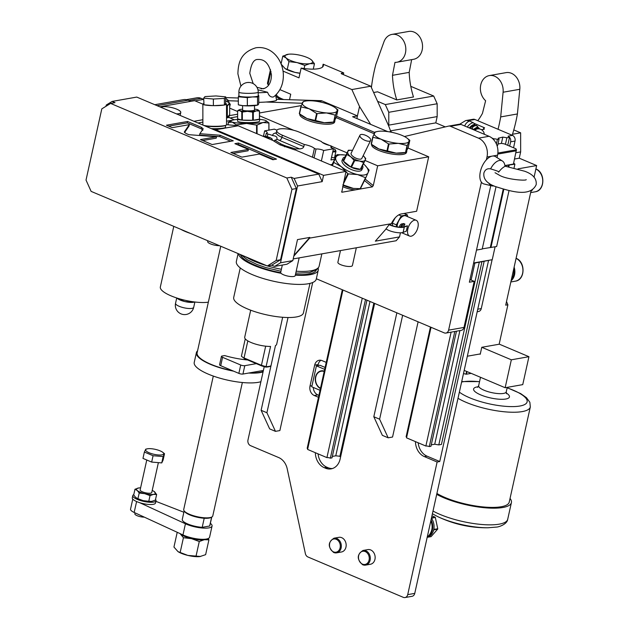 <?xml version="1.0" encoding="UTF-8"?>
<svg xmlns="http://www.w3.org/2000/svg" width="629" height="629" viewBox="0 0 629 629"><rect width="100%" height="100%" fill="white"/><g stroke="black" fill="none" stroke-linecap="round" stroke-linejoin="round"><path stroke-width="0.94" d="M427.233 537.095A13.39 13.39 0 0 0 431.832 529.579A11.133 8.9 -100 0 0 432.092 527.762A11.133 8.9 -100 0 0 430.81 520.946M427.437 536.922A11.904 9.521 -100 0 0 432.422 529.885A11.904 9.521 -100 0 0 431.03 519.979M427.185 537.3A11.904 9.521 -100 0 0 433.735 529.649A11.904 9.521 -100 0 0 431.415 518.241M427.185 537.308L430.747 536.702A11.904 9.521 80 0 0 431.085 536.623L437.65 529.154L434.128 529.775L433.53 530.459M427.626 537.166L427.563 537.245A11.904 9.521 80 0 1 427.225 537.323M427.563 537.245L431.085 536.623M433.979 528.218L434.222 529.366A11.904 9.521 80 0 1 434.128 529.775M434.222 529.366L437.745 528.745A11.904 9.521 80 0 1 437.65 529.154M432.044 519.2L431.809 518.099L435.331 517.478L437.745 528.745M431.557 517.777L435.079 517.156A11.904 9.521 80 0 1 435.331 517.478M435.079 517.156L431.95 515.827M414.755 593.383A4.466 3.57 80 0 1 412.05 596.308L405.013 597.55A4.466 3.57 -100 0 0 407.718 594.625L414.755 593.383L488.513 260.673M469.1 121.248L467.85 120.721A4.466 3.57 -100 0 0 466.144 120.509L473.181 119.266A4.466 3.57 80 0 1 474.887 119.479L512.486 135.384A4.466 3.57 80 0 1 515.033 141.045L513.547 147.776M405.013 597.55A4.466 3.57 -100 0 1 403.307 597.346L307.935 556.98A4.466 3.57 -100 0 1 305.38 553.614L287.209 468.809A14.876 11.896 80 0 0 278.718 457.574L250.523 445.646A4.466 3.57 -100 0 1 247.975 439.986L264.235 366.652M531.12 190.493L505.7 305.167L507.894 304.774L506.502 301.55M513.783 129.92L520.639 132.821L520.655 151.911L519.255 158.194L536.647 165.553L534.052 177.284M410.784 86.338L433.688 96.025L437.171 103.754L437.179 116.593L435.787 122.875L445.277 126.893M467.339 356.211L480.312 353.915M511.338 359.804L528.934 356.698L522.746 384.626L505.15 387.731L511.338 359.804L481.775 347.294L480.226 354.276L479.652 354.033M505.15 387.731L464.186 370.395M517.966 168.855L536.647 165.553M507.894 304.774L499.151 344.228M477.191 311.748L478.575 311.504A4.466 3.57 -100 0 0 481.271 308.58L477.757 309.201M492.067 259.919L481.271 308.58M437.179 116.593L388.793 125.132L388.636 125.831L370.788 86.212L341.806 73.947A1.486 0.409 12.5 0 1 341.233 73.467A1.486 0.409 12.5 0 1 341.523 73.302L341.429 73.75M396.773 99.925A74.395 59.496 80 0 1 392.48 75.323L409.196 72.374A74.395 59.496 80 0 0 413.489 96.976L396.773 99.925L377.597 91.81L373.626 92.51M377.589 101.308L385.294 104.571L433.688 96.025M392.48 75.323L394.981 62.373A14.137 11.306 -100 0 0 396.891 62.24A14.137 11.306 -100 0 0 405.563 46.357A14.137 11.306 -100 0 0 391.969 34.398A14.137 11.306 -100 0 0 383.949 41.821L375.93 64.119A148.79 118.983 -100 0 0 371.401 87.573M409.196 72.374L411.657 59.637M396.891 62.24L413.607 59.291A14.137 11.306 -100 0 0 422.279 43.401A14.137 11.306 -100 0 0 408.685 31.45L391.969 34.398M388.793 125.132L388.777 112.3L437.171 103.754M388.777 112.3L385.294 104.571M390.876 130.801L435.787 122.875M391.034 132.169L388.636 125.831M343.348 74.599L343.725 72.917L323.141 64.205L322.504 67.099M343.725 72.917L341.523 73.302M323.141 64.205A26.041 7.194 -167.5 0 1 323.369 65.77A26.041 7.194 -167.5 0 1 301.149 68.089L298.979 77.862L283.026 71.108M357.445 115.885L359.521 106.537L351.87 89.554L370.788 86.212M351.87 89.554L301.149 68.089M289.497 99.767L290.732 94.224L279.897 89.633M270.957 71.289L268.009 84.608L268.811 84.946M312.692 282.507L279.866 430.574L275.463 431.352L266.908 412.742L288.019 317.519M326.223 362.383L322.009 360.598A7.438 5.952 -100 0 0 319.162 360.252A7.438 5.952 -100 0 0 314.665 365.127L310.018 386.072A7.438 5.952 -100 0 0 314.272 395.507L318.486 397.292M315.357 452.715A14.876 11.896 -100 0 0 324.265 467.685L325.421 468.18A14.876 11.896 -100 0 0 331.106 468.872A14.876 11.896 -100 0 0 340.108 459.123L340.729 456.332L335.768 455.813L332.332 456.426M374.625 303.422L340.729 456.332M459.807 124.172L465.114 120.91A4.466 3.57 -100 0 1 466.144 120.509M474.022 123.331L484.582 127.797L483.701 127.954L483.379 129.401M415.462 441.629A14.876 11.896 -100 0 0 424.371 456.599L437.124 462.001L407.718 594.625M418.104 321.82L392.559 437.037L388.164 437.808L379.609 419.197L402.646 315.278M370.701 549.95A7.438 5.952 80 0 1 375.151 557.656A7.438 5.952 80 0 1 370.45 564.252L365.606 565.109A7.438 5.952 -100 0 0 370.316 558.513A7.438 5.952 -100 0 0 365.866 550.8A7.438 5.952 -100 0 0 363.019 550.454L367.863 549.604A7.438 5.952 80 0 1 370.701 549.95M341.72 537.685A7.438 5.952 80 0 1 346.17 545.39A7.438 5.952 80 0 1 341.461 551.987L336.625 552.844A7.438 5.952 -100 0 0 341.327 546.247A7.438 5.952 -100 0 0 336.877 538.534A7.438 5.952 -100 0 0 334.038 538.188L338.874 537.339A7.438 5.952 80 0 1 341.72 537.685M275.463 431.352L269.668 428.899L261.114 410.289L270.973 365.811L270.006 366.353A15.623 4.317 -167.5 0 1 265.776 367.1L261.617 365.881L261.436 365.307L265.674 346.186M261.114 410.289L266.908 412.742M389.217 131.838L391.183 131.492M359.521 106.537L370.638 124.369M318.077 453.871A14.876 11.896 -100 0 0 326.899 467.221L328.063 467.709A14.876 11.896 -100 0 0 332.411 468.542M307.754 448.689A2.681 0.739 12.5 0 0 307.164 448.351L342.325 289.757M366.966 300.182L332.01 457.873L330.351 458.164A2.681 0.739 12.5 0 0 326.923 457.613L307.597 449.428L342.939 290.016M320.562 388.077L319.878 390.239L311.756 386.804L316.403 365.866L324.674 369.365M316.403 365.866L319.917 365.245L325.107 367.438M320.271 388.47A9.301 7.438 80 0 1 315.554 376.85A9.301 7.438 80 0 1 324.289 371.126M320.987 360.283A7.438 5.952 -100 0 0 318.18 364.506L317.944 365.591M313.336 387.472A7.438 5.952 -100 0 0 317.787 394.886L318.911 395.358M321.309 371.212A8.924 7.139 80 0 1 321.443 371.189A8.924 7.139 80 0 1 324.234 371.369M324.202 371.495A8.924 7.139 -100 0 0 321.175 371.228A8.924 7.139 -100 0 0 315.538 378.902A8.924 7.139 -100 0 0 320.499 388.227M373.854 303.099L339.849 456.489M369.994 301.464L335.768 455.813M362.265 298.193L326.923 457.613M365.512 299.569L330.351 458.164M387.771 131.618L352.61 116.742L357.453 115.893L356.863 118.543M490.793 185.602L469.368 282.209L474.211 281.352L463.998 327.426A4.466 3.57 80 0 1 461.293 330.351L445.898 333.071A4.466 3.57 -100 0 1 444.192 332.859L316.34 278.757M225.693 97.581L238.336 98.014M276.39 99.319L320.947 100.664A4.466 3.57 80 0 1 322.056 100.907L357.453 115.893M493.891 185.877A13.539 7.218 -67.1 0 1 491.909 185.87L484.031 183.982A14.876 7.933 -67.1 0 1 481.405 182.158L448.603 330.146A4.466 3.57 -100 0 1 445.898 333.071M228.594 100.742L238.336 101.08M275.636 95.183L276.54 100.145A14.876 1.494 177.7 0 1 273.662 101.175A14.876 1.494 177.7 0 1 265.988 102.024L302.148 103.266M336.539 116.279L374.672 132.412M404.431 136.524L448.563 126.115A4.466 3.57 -100 0 1 448.721 126.083A4.466 3.57 -100 0 1 450.427 126.295L478.48 138.16A14.876 11.896 -100 0 1 486.98 157.03L486.359 159.821A14.876 7.933 112.9 0 0 480.367 171.615A14.876 7.933 -67.1 0 0 481.405 182.158M386.12 228.909L375.332 241.166L399.525 236.897L396.136 240.75L293.2 258.928M399.525 236.897L400.437 232.793M408.024 148.051L428.695 156.802L416.626 211.25L401.231 213.962A14.876 7.933 112.9 0 0 391.348 223.688L390.066 224.828M336.145 117.631L374.035 133.67M491.909 185.87A13.539 7.218 -67.1 0 1 488.851 183.023M490.62 168.887C496.619 170.679 499.269 171.701 498.585 171.953C498.207 173.258 500.582 168.619 505.008 166.347A13.539 7.218 112.9 0 0 502.422 161.024A13.539 7.218 112.9 0 0 490.62 168.887C487.31 168.242 485.085 169.586 483.929 172.912M486.359 159.821A14.876 7.933 -67.1 0 1 492.255 156.094A14.876 7.933 -67.1 0 1 495.589 156.684L502.422 161.024M497.004 157.58L497.539 155.166A14.876 11.896 -100 0 0 489.04 136.296L478.48 138.16M459.123 124.251A4.466 3.57 -100 0 1 459.28 124.22A4.466 3.57 -100 0 1 460.986 124.424L489.04 136.296M474.211 281.352L469.957 279.559M257.937 89.79L267.584 92.259C268.756 95.608 270.572 97.204 273.033 97.047L273.898 96.677C280.408 91.244 283.561 83.846 283.341 74.474C282.806 59.826 271.657 45.532 255.956 47.765C240.349 52.474 238.257 63.112 237.888 73.797L240.931 86.157M267.584 92.259A13.539 1.36 177.7 0 1 258.22 92.754M265.988 102.024A14.876 1.494 177.7 0 1 258.778 102.346M512.486 135.384L508.083 136.163L509.529 137.303L506.888 137.767L502.807 137.098L501.415 143.381L504.269 143.852L515.977 148.806L516.401 149.773L513.445 164.059L504.914 165.561M513.657 163.092L514.899 164.145L504.93 165.702M496.014 186.805L482.215 249.06L476.499 250.075M509.026 190.642L496.643 246.513L482.262 248.848M508.57 165.057L508.224 166.622M503.208 189.243L490.313 247.425M509.183 165.16L508.837 166.724M503.805 189.408L490.927 247.527M514.899 164.145L514.09 167.809M506.888 137.767L505.433 144.34M479.274 262.301L438.798 444.907L434.718 444.239L431.274 444.845M474.879 263.079L471.113 280.047M459.909 330.595L434.718 444.239M502.807 137.098L498.946 138.026A2.681 0.739 12.5 0 0 498.168 138.356A2.681 0.739 12.5 0 0 499.049 139.151L497.649 145.433L496.989 145.551M501.415 143.381L497.971 143.986M516.401 149.773L497.869 153.044M499.049 139.151L497.39 139.441A2.681 0.739 12.5 0 0 493.962 138.891L491.909 138.026M493.962 138.891L493.757 139.803M481.539 129.723L484.259 129.244L483.701 127.954M516.385 150.795L497.736 154.089M495.102 246.788L492.24 259.691L473.637 262.977M492.24 259.691L473.558 263.307M451.119 332.151L425.872 446.032L406.538 437.855L431.046 327.3M454.814 331.499L429.3 446.582A2.681 0.739 12.5 0 0 425.872 446.032M456.465 331.2L430.951 446.291L429.3 446.582M406.704 437.116A2.681 0.739 12.5 0 0 406.114 436.77L430.44 327.041M481.916 261.837L441.432 444.444L438.798 444.907M509.474 137.185A4.466 3.57 80 0 1 510.638 141.824L509.679 146.14M484.118 261.444L439.757 461.529L427.005 456.135L424.371 456.599M418.183 442.785A14.876 11.896 -100 0 0 427.005 456.135M437.124 462.001L439.757 461.529M509.529 137.303L507.745 145.323M498.946 138.026L498.734 138.993M497.39 139.441L496.383 143.978M471.341 128.811L472.143 128.363C472.835 126.594 474.345 125.666 476.68 125.58L479.377 128.906A5.126 2.005 135.6 0 0 474.329 130.077M477.301 128.921A3.829 1.494 135.6 0 0 477.277 128.929A3.829 1.494 135.6 0 0 474.848 130.297M477.788 126.704L473.252 129.495L472.143 128.363M467.3 127.097A4.914 1.918 -44.4 0 1 467.363 127.003A4.914 1.918 135.6 0 1 473.551 122.899A4.914 1.918 135.6 0 1 473.771 123.056A4.914 4.914 0 0 1 474.981 125.14L474.981 125.14A4.411 1.722 135.6 0 0 472.733 124.99A4.411 1.722 135.6 0 0 469.328 127.962M473.551 122.899L470.091 121.216A3.609 1.407 135.6 0 0 465.546 124.235A3.609 1.407 -44.4 0 0 464.949 126.107M259.51 112.968L301.236 105.601M365.001 160.45L377.667 165.812L428.695 156.802M259.51 115.807L293.727 130.289M322.19 142.335L329.47 145.409M331.821 146.408L347.059 152.855M406.821 151.109L406.546 152.36A17.856 4.93 -167.5 0 1 396.396 154.561A17.856 4.93 -167.5 0 1 378.556 150.355A17.856 4.93 -167.5 0 1 371.684 144.631L371.708 144.513M334.942 120.689L334.667 121.94A17.856 4.93 -167.5 0 1 324.517 124.141A17.856 4.93 -167.5 0 1 306.677 119.942A17.856 4.93 -167.5 0 1 299.805 114.211L299.829 114.093M293.987 255.405L309.806 237.416L309.657 238.116L391.348 223.688M309.806 237.416L297.493 239.594L292.831 260.61L286.958 264.227L274.637 266.405L271.744 265.179L267.341 265.957L91.119 191.381L86.024 180.067L101.804 108.864L110.618 103.431L286.84 177.999L291.243 177.221L296.338 188.543L280.558 259.746L271.744 265.179M110.618 103.431L115.021 102.653L112.119 101.426L136.752 97.078L213.428 129.519L215.747 129.739L323.565 175.365L322.174 181.647L297.541 185.995L280.518 262.78L292.831 260.61M323.565 175.365L345.997 171.403L341.767 192.152M377.667 165.812L373.28 185.594L372.321 186.876L342.058 192.222L341.594 191.845M309.657 238.116L293.829 256.105M407.466 225.827L403.653 226.81A8.924 2.469 -167.5 0 1 389.587 224.6L389.139 224.679A9.671 2.673 12.5 0 0 404.305 227.038L407.466 225.827L406.279 231.173L403.118 232.392L404.305 227.038M403.118 232.392A9.671 2.673 12.5 0 1 394.493 232.156A9.671 2.673 12.5 0 1 386.017 228.83L389.139 224.679M392.299 225.693L392.693 225.819M393.455 220.04L393.888 220.221M393.219 220.386L393.856 220.276L395.185 217.846M396.64 226.778L396.341 224.844L392.284 223.122L392.669 225.63M392.284 223.122L393.856 220.276M396.341 224.844L401.247 215.928L398.778 214.882M401.247 215.928L407.34 214.851L404.07 213.467M407.34 214.851L407.616 216.667M401.64 232.714L409.542 236.056A8.554 4.56 112.9 0 1 408.182 227.729A8.554 4.56 112.9 0 1 414.653 220.15A8.554 4.56 -67.1 0 1 416.209 220.299L405.776 215.889A8.554 4.56 -67.1 0 0 404.219 215.739A8.554 4.56 112.9 0 0 397.088 226.857M409.542 236.056A8.554 4.56 112.9 0 0 411.091 236.205A8.554 4.56 -67.1 0 0 417.57 228.626A8.554 4.56 -67.1 0 0 416.209 220.299M399.297 227.124L399.321 227.045A2.972 1.588 112.9 0 1 401.695 223.94L403.732 223.578L404.887 224.073A8.554 4.56 112.9 0 0 404.29 225.52L402.544 225.827A1.486 0.794 -67.1 0 0 401.412 227.179M404.887 224.073L402.859 224.427A2.972 1.588 112.9 0 0 400.563 227.187M112.119 101.426L106.246 105.051L105.963 106.301M297.541 185.995L294.136 178.447L291.243 177.221M213.428 129.519L318.769 174.099L294.136 178.447M203.151 128.898L201.547 127.396L187.56 121.483L166.449 125.21L172.236 127.656L189.337 124.636L184.328 131.948L185.932 133.458L188.834 134.685L216.51 136.76L200.454 139.599L212.162 144.552L233.273 140.825L220.079 135.235L199.849 133.718L203.206 128.78M248.392 149.38L230.874 152.47L241.898 157.132L259.415 154.042L272.907 159.75L276.501 159.113L238.501 143.035L234.9 143.671L248.392 149.38L248.085 150.771L233.107 153.421M274.637 266.405L280.518 262.78M280.558 259.746L276.155 260.524L291.942 189.321L286.84 177.999M296.338 188.543L291.942 189.321M267.341 265.957L276.155 260.524M322.174 181.647L318.769 174.099M212.28 129.039A10.339 1.337 -0 0 0 221.251 128.764A10.339 1.337 -0 0 0 224.309 128.23L238.179 125.776L273.906 140.896M215.747 129.739L221.251 128.764M211.289 128.615A10.787 1.392 -0 0 0 225.402 127.467A10.787 1.392 -0 0 0 225.496 127.286L225.489 125.407M226.534 124.684L238.179 125.776M224.309 128.23A10.339 1.337 -0 0 0 224.962 127.907A10.339 1.337 -0 0 0 224.985 127.876M277.027 130.093A5.205 1.439 -167.5 0 1 274.386 129.142L264.644 130.863L263.472 136.139M266.075 120.713L268.937 122.907L268.945 130.101M259.541 119.353A17.856 2.304 180 0 1 264.911 120.241A17.856 2.304 180 0 1 265.965 120.65A17.856 2.304 180 0 1 262.969 122.529L257.064 125.061L257.072 133.773M236.252 125.596L236.252 124.786L232.227 122.12A17.856 2.304 -0 0 1 231.173 120.674A17.856 2.304 -0 0 1 234.169 119.825A17.856 2.304 180 0 1 237.597 119.368M231.173 120.674L228.264 122.364A20.458 2.634 -0 0 0 228.209 122.435L232.227 122.12A17.856 2.304 -0 0 0 246.631 123.465A17.856 2.304 -0 0 0 262.969 122.529L268.882 122.977L268.882 130.117M259.51 118.85A10.976 1.415 180 0 1 259.541 118.96L259.549 121.169A10.976 1.415 180 0 1 257.418 122.01A10.976 1.415 -0 0 1 245.161 122.529A10.976 1.415 -0 0 1 237.597 121.185L237.597 118.975A10.976 1.415 180 0 1 237.628 118.865L237.62 110.759A10.976 1.415 -0 0 1 237.699 110.665L239.138 109.839A9.671 1.25 -0 0 0 239.712 110.618L237.62 110.759M228.209 122.435L228.209 124.841M236.252 124.786A20.458 2.634 -0 0 0 236.701 124.825L236.701 125.643M236.701 124.825L246.631 123.465L256.561 125.092L256.569 133.56M256.561 125.092A20.458 2.634 -0 0 0 257.064 125.061M259.541 118.96A10.976 1.415 180 0 1 259.51 119.07L259.502 110.956A10.976 1.415 180 0 1 259.431 111.05L259.439 119.156A10.976 1.415 180 0 1 257.418 119.793A10.976 1.415 180 0 1 253.306 120.241L259.439 119.156M239.138 109.839A9.671 1.25 -0 0 1 240.765 109.383A9.671 1.25 180 0 1 242.613 109.132M254.517 109.124A9.671 1.25 180 0 1 257.418 109.603A9.671 1.25 180 0 1 257.984 109.823A9.671 1.25 180 0 1 256.365 110.846L253.298 112.127L253.306 120.241M258.047 109.855L259.502 110.956M259.431 111.05L256.365 110.846A9.671 1.25 -0 0 1 247.512 111.349L242.362 112.033L242.362 120.139A10.976 1.415 180 0 0 252.669 120.273L242.362 120.139M252.669 120.273L252.669 112.166A10.976 1.415 -0 0 0 253.298 112.127M237.597 118.975A10.976 1.415 180 0 0 241.803 120.084L241.803 111.978A10.976 1.415 -0 0 0 242.362 112.033M241.803 111.978L239.712 110.618A9.671 1.25 -0 0 0 247.512 111.349L252.669 112.166M241.803 120.084L237.628 118.865M254.509 105.633L254.517 110.106A5.952 0.771 180 0 1 253.361 110.562A5.952 0.771 -0 0 1 246.71 110.846A5.952 0.771 -0 0 1 242.613 110.114L242.605 105.641M238.941 95.671L238.336 96.78L238.352 104.846A11.157 1.439 180 0 1 238.336 104.846L242.841 105.664A9.671 1.25 -0 0 0 252.457 105.79A9.671 1.25 -0 0 0 257.017 105.255L257.733 105.082M247.362 105.688L247.354 97.629L252.449 96.937L257.544 97.039A11.157 1.439 -0 0 0 257.56 97.039L257.568 105.098L258.173 104.784L257.568 105.098A11.157 1.439 -0 0 1 257.552 105.106L247.362 105.688A11.157 1.439 -0 0 1 247.331 105.688L242.841 105.664A9.671 1.25 180 0 1 240.105 105.263L239.248 105.067M238.336 104.846L238.336 96.78L247.323 97.629A11.157 1.439 -0 0 0 247.354 97.629M247.331 105.688L247.323 97.629M257.56 97.039L258.771 95.608L258.228 95.474M258.173 104.784L258.778 103.675L258.771 95.608A11.157 1.439 -0 0 0 258.763 95.608M257.552 105.106L257.544 97.039M238.878 92.117L238.878 95.805A9.671 1.25 180 0 0 242.833 96.811A9.671 1.25 -0 0 0 252.449 96.937A9.671 1.25 -0 0 0 258.165 95.93A9.671 1.25 -0 0 0 258.228 95.789L258.22 92.101A9.671 9.671 0 0 0 249.454 82.485A9.671 9.671 0 0 0 238.878 92.117A9.671 1.25 180 0 0 242.833 93.123A9.671 1.25 -0 0 0 252.921 93.218A9.671 1.25 -0 0 0 258.22 92.101M332.175 164.428L330.304 164.759M359.788 188.676A17.856 7.226 -153.9 0 1 358.514 189.313M355.872 189.785A17.856 7.226 -153.9 0 1 342.632 186.569M276.343 133.238L275.911 133.427L276.328 132.672A14.436 3.986 12.5 0 0 281.886 137.303L303.823 146.588L304.287 144.489A10.418 2.878 -167.5 0 1 314.398 148.397L316.017 149.081A5.205 1.439 -167.5 0 1 323.691 150.504L321.372 160.985M323.691 150.504L333.433 148.79L330.956 159.955L334.699 159.294M276.933 138.978L276.878 139.151A10.418 2.878 -167.5 0 1 274.881 140.181L281.1 144.033L285.464 145.881L295.748 149.01L294.789 149.899A10.418 2.878 12.5 0 1 295.025 149.836L345.997 171.403M295.748 149.01A10.418 2.878 -167.5 0 1 299.593 148.908C301.944 148.751 303.351 147.98 303.823 146.588M312.448 157.203L314.398 148.397M274.881 140.181L273.757 140.998L279.897 144.804L294.789 149.899M267.27 136.69L267.852 134.048A10.418 2.878 -167.5 0 1 272.868 135.644C276.123 135.935 277.46 137.106 276.878 139.151A17.408 4.812 12.5 0 0 279.512 140.409A2.972 1.588 112.9 0 0 281.886 137.303L282.35 135.211A14.436 3.986 -167.5 0 1 276.791 130.58A14.436 3.986 -167.5 0 1 285 128.796A14.436 3.986 -167.5 0 1 299.42 132.192L321.372 141.486A10.418 2.878 -167.5 0 0 330.233 145.598L331.853 146.282L331.507 147.846M264.982 137.122A2.972 0.826 -167.5 0 1 267.97 137.743A2.972 0.826 -167.5 0 1 269.354 138.789A2.972 0.826 -167.5 0 1 269.259 138.93M264.644 130.863A5.205 1.439 -167.5 0 1 267.262 132.774A5.205 1.439 -167.5 0 1 266.24 133.364L265.572 136.351M266.24 133.364L267.852 134.048M335.98 156.668L334.832 156.322M332.733 151.935A6.321 1.745 12.5 0 0 334.738 151.848A6.321 1.745 12.5 0 0 335.98 151.133L334.565 157.533A6.321 1.745 -167.5 0 1 334.298 157.903M335.249 158.17A5.205 1.439 12.5 0 0 331.522 157.415M333.433 148.79A5.205 1.439 -167.5 0 1 330.815 146.879A5.205 1.439 -167.5 0 1 331.853 146.282M304.287 144.489L282.35 135.211M316.017 149.081L314.06 157.887M285.464 145.881L284.63 146.809M281.1 144.033L279.897 144.804M225.402 127.467A10.787 1.392 -0 0 0 225.426 127.443L224.962 127.907M225.355 125.446A10.787 1.392 180 0 1 214.709 126.618A10.787 1.392 180 0 1 204.055 125.462M203.678 103.581A11.825 1.525 -0 0 0 202.86 104.139L202.876 124.794A11.825 1.525 -0 0 0 213.42 126.303A11.825 1.525 -0 0 0 226.534 124.778L226.519 104.123A11.825 1.525 -0 0 0 225.654 103.549L225.693 96.858L215.991 95.946L204.983 96.583L203.678 98.124L213.373 99.036L224.38 98.399L225.693 96.858M203.678 98.124L204.008 104.791A11.825 1.525 -0 0 0 213.05 105.641L213.75 105.648A11.825 1.525 -0 0 0 224.018 105.059L224.435 104.988A11.825 1.525 -0 0 0 226.519 104.123M202.86 104.139A11.825 1.525 -0 0 0 203.678 104.697M224.435 104.988L225.654 103.549M224.388 105.043L224.38 98.399M213.75 105.648L224.018 105.059M213.38 105.672L213.373 99.036M204.008 104.791L213.05 105.641M226.526 118.063L227.163 117.709A11.754 11.589 40.3 0 0 227.336 117.411L227.328 106.057A11.754 11.589 -139.7 0 0 227.155 105.751L226.519 105.381M227.336 117.411L229.679 114.643L229.671 103.29A11.754 11.589 -139.7 0 0 229.499 102.983L225.693 100.742M227.328 106.057L229.671 103.29M229.679 114.643A11.754 11.589 40.3 0 1 229.506 114.942L227.163 117.709M227.155 105.751L229.499 102.983M342.939 185.209A17.856 7.226 26.1 0 0 350.935 187.992A17.856 7.226 26.1 0 0 353.262 188.409A17.856 7.226 26.1 0 0 353.325 188.417M343.591 182.276L347.821 173.651L341.445 166.811A17.856 7.226 -153.9 0 1 335.917 157.195L336.94 154.726A20.458 8.279 -153.9 0 1 337.262 154.671L344.087 154.915M336.94 154.726L331.719 165.364M353.262 188.409L360.15 188.661L365.528 177.692L357.531 174.555A17.856 7.226 26.1 0 1 341.445 166.811L333.857 162.439A20.458 8.279 -153.9 0 1 333.684 162.14L335.917 157.195A17.856 7.226 -153.9 0 1 344.157 154.923A17.856 7.226 -153.9 0 1 345.903 155.214M347.821 173.651A20.458 8.279 26.1 0 0 348.317 173.895L357.531 174.555A17.856 7.226 26.1 0 0 368.083 172.692A17.856 7.226 26.1 0 0 364.734 165.01A17.856 7.226 26.1 0 0 363.428 163.807M362.556 165.584A10.976 4.442 -153.9 0 1 362.752 167.943L361.856 169.775A10.976 4.442 26.1 0 1 345.51 166.095A10.976 4.442 -153.9 0 1 342.145 160.112L343.049 158.28A10.976 4.442 -153.9 0 1 345.03 156.991L348.324 150.284A10.976 4.442 -153.9 0 1 348.733 150.205L352.209 150.347M333.857 162.439L332.301 165.608M333.684 162.14L332.041 165.498M353.404 188.425L342.939 184.863M348.317 173.895L343.08 184.58M365.528 177.692A20.458 8.279 26.1 0 0 365.858 177.637L360.48 188.606A20.458 8.279 26.1 0 1 360.15 188.661M364.804 165.089L368.932 169.924A20.458 8.279 26.1 0 1 369.105 170.223L365.858 177.637M350.801 167.031L354.096 160.324L350.778 156.794L346.846 154.498L343.56 161.213A10.976 4.442 -153.9 0 0 346.414 164.255A10.976 4.442 -153.9 0 0 350.801 167.031L343.56 161.213M346.846 154.498A10.976 4.442 -153.9 0 1 346.634 154.129L343.348 160.843A10.976 4.442 -153.9 0 1 343.049 158.28M354.096 160.324A10.976 4.442 26.1 0 0 354.717 160.623L359.489 160.993A9.671 3.916 26.1 0 0 365.205 159.978L364.057 162.518A10.976 4.442 26.1 0 1 363.648 162.597L359.489 160.993A9.671 3.916 26.1 0 1 350.778 156.794A9.671 3.916 -153.9 0 1 347.782 151.589L348.324 150.284M346.634 154.129L347.782 151.589A9.671 3.916 -153.9 0 1 352.24 150.355A9.671 3.916 -153.9 0 1 352.507 150.394M343.348 160.843L345.03 156.991M363.428 155.858L365.535 158.304A10.976 4.442 26.1 0 1 365.748 158.673L365.205 159.978A9.671 3.916 26.1 0 0 363.389 155.819A9.671 3.916 26.1 0 0 363.192 155.63M362.752 167.943A10.976 4.442 -153.9 0 1 360.771 169.232L364.057 162.518M363.648 162.597L360.362 169.303A10.976 4.442 -153.9 0 1 351.43 167.33L354.717 160.623M360.362 169.303L351.43 167.33M352.971 156.409A5.952 2.406 -153.9 0 1 351.147 153.162L359.953 135.204A5.952 2.406 -153.9 0 1 368.822 137.208A5.952 2.406 26.1 0 1 370.646 140.448L361.84 158.406A5.952 2.406 26.1 0 1 352.971 156.409M370.646 140.448A5.952 2.406 26.1 0 1 361.777 138.451A5.952 2.406 -153.9 0 1 359.953 135.204M229.679 108.133L237.62 111.498M186.333 99.665L196.791 97.817A11.385 9.105 80 0 1 201.138 98.344L203.576 99.382M195.092 100.876L203.678 99.366M229.671 103.722L230.261 104.249L229.679 106.875M228.862 115.705L237.628 114.226M159.774 106.82L194.597 100.671L202.86 104.162M226.865 117.875L228.972 117.505L228.846 115.728M197.97 122.977L202.876 122.112M193.976 121.295L202.868 119.722M228.98 115.752L229.113 117.568L234.373 119.793M230.041 117.961L237.628 116.617M154.781 104.705L183.503 99.634A11.904 9.521 80 0 1 188.047 100.192L190.784 101.348M229.679 106.867L230.253 104.257A11.157 3.082 12.5 0 0 230.261 104.249L229.671 104.359M160.993 107.331A10.418 2.878 -167.5 0 1 176.757 109.179A10.418 2.878 12.5 0 1 180.775 112.52L180.13 115.429M176.442 113.873A10.418 2.878 12.5 0 0 180.775 112.52M202.845 130.297L201.241 128.796L187.253 122.875L168.682 126.154M199.849 133.718L199.542 135.117L219.765 136.635L220.079 135.235M230.733 141.273L219.765 136.635M216.51 136.76L216.203 138.16L202.687 140.542M189.337 124.636L189.03 126.036L184.517 132.617M187.56 121.483L187.253 122.875M273.953 159.562L238.187 144.434L237.141 144.615M238.501 143.035L238.187 144.434M407.38 145.448A20.458 5.653 -167.5 0 1 407.049 145.511L398.361 143.357L389.044 144.017A20.458 5.653 -167.5 0 1 388.502 143.892L381.032 139.19A17.856 4.93 12.5 0 1 374.263 133.159A17.856 4.93 12.5 0 1 377.007 131.571A17.856 4.93 12.5 0 1 384.822 131.296A17.856 4.93 12.5 0 1 402.151 135.455A17.856 4.93 -167.5 0 1 407.238 138.278A17.856 4.93 -167.5 0 1 408.921 141.486L407.38 145.448L405.917 152.399L404.007 152.847A17.856 4.93 -167.5 0 1 396.191 153.13A17.856 4.93 -167.5 0 1 378.87 148.963L371.393 144.253A20.458 5.653 12.5 0 1 371.189 144.072L372.73 137.114L375.175 132.019M372.195 144.898L373.775 146.14A17.856 4.93 12.5 0 0 378.87 148.963L386.961 150.842L388.502 143.892M372.73 137.114A20.458 5.653 12.5 0 0 372.934 137.303L371.393 144.253M407.238 138.278L409.621 140.165A20.458 5.653 -167.5 0 1 409.825 140.353L408.921 141.486A17.856 4.93 -167.5 0 1 398.361 143.357A17.856 4.93 -167.5 0 1 381.032 139.19L372.934 137.303M389.044 144.017L387.503 150.976A20.458 5.653 -167.5 0 1 386.961 150.842M407.049 145.511L405.508 152.462L396.191 153.13L387.503 150.976M409.825 140.353L408.284 147.304L405.839 152.399A20.458 5.653 -167.5 0 1 405.508 152.462M335.501 115.036A20.458 5.653 -167.5 0 1 335.171 115.091L326.482 112.937L317.158 113.605A20.458 5.653 -167.5 0 1 316.623 113.472L309.154 108.77A17.856 4.93 12.5 0 1 302.384 102.739A17.856 4.93 12.5 0 1 305.128 101.159A17.856 4.93 12.5 0 1 312.943 100.876A17.856 4.93 12.5 0 1 330.264 105.043A17.856 4.93 -167.5 0 1 335.359 107.858A17.856 4.93 -167.5 0 1 337.034 111.074L335.501 115.036L334.038 121.979L332.128 122.427A17.856 4.93 -167.5 0 1 324.312 122.71A17.856 4.93 -167.5 0 1 306.983 118.543L299.514 113.841A20.458 5.653 12.5 0 1 299.302 113.652L300.843 106.702L303.296 101.599M300.316 114.486L301.896 115.728A17.856 4.93 12.5 0 0 306.983 118.543L315.082 120.422L316.623 113.472M300.843 106.702A20.458 5.653 12.5 0 0 301.055 106.891L299.514 113.841M335.359 107.858L337.734 109.745A20.458 5.653 -167.5 0 1 337.946 109.933L337.034 111.074A17.856 4.93 -167.5 0 1 326.482 112.937A17.856 4.93 -167.5 0 1 309.154 108.77L301.055 106.891M317.158 113.605L315.616 120.556A20.458 5.653 -167.5 0 1 315.082 120.422M335.171 115.091L333.629 122.042L324.312 122.71L315.616 120.556M337.946 109.933L336.405 116.884L333.96 121.987A20.458 5.653 -167.5 0 1 333.629 122.042M299.152 257.882L295.213 275.628A7.438 2.052 -167.5 0 1 293.751 276.469A7.438 2.052 12.5 0 1 285.424 275.471A7.438 2.052 12.5 0 1 280.691 272.412L282.319 265.045M356.336 247.779L352.405 265.532A7.438 2.052 -167.5 0 1 350.935 266.374A7.438 2.052 12.5 0 1 342.608 265.375A7.438 2.052 12.5 0 1 337.875 262.309L340.478 250.586M207.814 240.765L207.649 241.505A7.438 2.052 12.5 0 0 211.548 244.288A7.438 2.052 12.5 0 0 219.427 245.68M245.766 256.829A40.916 11.306 12.5 0 0 254.997 261.554A40.916 11.306 -167.5 0 0 266.987 265.808M321.859 253.872L319.139 266.138A40.916 11.306 -167.5 0 1 296.196 271.217M281.383 269.275A40.916 11.306 -167.5 0 1 267.443 265.941M240.38 254.548A38.982 10.772 12.5 0 0 255.272 265.265A38.982 10.772 -167.5 0 0 280.691 272.672M316.222 270.132A38.982 10.772 -167.5 0 1 295.465 274.527M238.367 253.691A40.916 11.306 12.5 0 0 254.132 265.469A40.916 11.306 -167.5 0 0 281.061 273.285M318.077 267.954A40.916 11.306 -167.5 0 1 318.274 270.053A40.916 11.306 -167.5 0 1 295.331 275.125M238.1 253.581L236.362 261.412A40.916 11.306 12.5 0 0 252.119 274.543A40.916 11.306 -167.5 0 0 293.004 284.182A40.916 11.306 -167.5 0 0 316.261 279.127L318.274 270.053M240.254 267.93L233.713 297.446A35.711 9.867 12.5 0 0 247.456 308.902A35.711 9.867 -167.5 0 0 283.144 317.315A35.711 9.867 -167.5 0 0 303.437 312.904L309.979 283.388M250.696 310.191L244.705 337.23A16.37 4.521 -167.5 0 0 253.251 343.348A16.37 4.521 -167.5 0 0 270.572 346.422L266.083 366.668L261.436 365.307L244.044 357.948L247.826 340.902M282.657 317.275L276.658 344.315A16.37 4.521 -167.5 0 1 275.471 345.565L270.981 365.803A16.37 4.521 12.5 0 1 268.945 366.408A16.37 4.521 -167.5 0 1 266.083 366.668L265.776 367.1M245.255 338.866L241.41 356.226L244.429 358.609L261.617 365.881M241.41 356.226L244.429 358.609M180.814 229.341A27.676 7.65 12.5 0 0 185.272 231.48A27.676 7.65 -167.5 0 0 190.571 233.469M173.777 226.361L160.348 286.958A27.676 7.65 12.5 0 0 171.002 295.842A27.676 7.65 -167.5 0 0 208.348 302.172M176.938 298.036L179.407 299.42L179.532 298.838M177.284 298.374L177.527 298.578A9.671 2.673 -167.5 0 1 177.52 298.571A9.671 2.673 -167.5 0 0 184.816 301.558L190.005 302.069L190.178 301.299M180.091 298.995L179.941 299.648A10.976 3.035 -167.5 0 1 179.407 299.42M179.941 299.648L184.816 301.558A9.671 2.673 -167.5 0 0 193.535 302.282L194.715 301.975M190.791 301.401L190.626 302.117A10.976 3.035 -167.5 0 1 190.005 302.069M190.626 302.117L193.535 302.282A9.671 2.673 12.5 0 0 193.905 302.211A9.671 2.673 12.5 0 0 193.913 302.203L193.905 302.211M220.748 246.238L197.121 352.814A35.711 9.867 -167.5 0 0 210.864 364.27A35.711 9.867 12.5 0 0 232.699 370.772M249.737 372.855A35.711 9.867 12.5 0 0 263.174 371.448M247.692 359.985A35.711 9.867 -167.5 0 1 224.655 355.574L222.013 356.038A2.972 0.826 12.5 0 0 221.432 356.376A2.972 0.826 12.5 0 0 222.572 357.327L240.718 365.009A2.972 0.826 12.5 0 0 244.799 365.677L256.325 363.641M197.553 350.84A36.451 10.072 -167.5 0 0 196.39 352.657A36.451 10.072 -167.5 0 0 210.424 364.348A36.451 10.072 12.5 0 0 233.618 371.165M248.636 373.044A36.451 10.072 12.5 0 0 263.064 371.928M196.39 352.657L194.227 362.43A36.451 10.072 -167.5 0 0 208.262 374.121A36.451 10.072 12.5 0 0 260.893 381.701M242.354 382.511L212.775 515.937A14.876 4.112 -167.5 0 1 211.902 516.959A14.876 4.112 -167.5 0 1 189.447 514.27A14.876 4.112 12.5 0 1 184.077 510.787A14.876 4.112 12.5 0 1 183.715 509.498L213.302 376.071M184.077 510.787L184.627 511.581A14.137 3.908 12.5 0 0 189.73 514.892A14.137 3.908 -167.5 0 0 204.213 518.249L202.2 527.322A14.137 3.908 -167.5 0 1 182.276 519.428L184.163 510.913M155.536 499.465A11.904 3.287 -167.5 0 1 156.023 500.755L155.528 502.988A11.904 3.287 -167.5 0 1 139.677 502.681L185.437 523.776A16.37 4.521 12.5 0 0 202.184 528.014A16.37 4.521 12.5 0 0 212.059 526.033A16.37 4.521 12.5 0 0 210.369 523.328M183.872 512.242L155.898 501.337M211.769 517.038L209.882 525.553A14.137 3.908 -167.5 0 1 209.669 526.001L202.2 527.322M156.023 500.755A11.904 3.287 -167.5 0 1 149.262 502.225A11.904 3.287 -167.5 0 1 137.366 499.426A11.904 3.287 -167.5 0 1 132.782 495.605A11.904 3.287 -167.5 0 1 133.773 494.638M139.677 502.681A11.904 3.287 -167.5 0 1 136.87 501.659A11.904 3.287 -167.5 0 1 132.287 497.838L132.782 495.605M132.766 499.119L130.533 509.168A11.157 3.082 12.5 0 0 134.174 512.454L182.96 534.941A16.37 4.521 12.5 0 0 199.708 539.179A16.37 4.521 12.5 0 0 209.583 537.205L212.059 526.033M206.296 539.069A14.137 3.908 -167.5 0 1 204.307 539.713L199.275 541.522L191.562 538.668A14.137 3.908 12.5 0 0 204.307 539.713L208.922 539.816L205.628 554.668L199.912 556.571A14.137 3.908 12.5 0 1 199.865 556.579L199.912 556.571M180.208 533.675A14.137 3.908 12.5 0 0 180.547 534.005A14.137 3.908 12.5 0 0 191.562 538.668L183.432 537.709L180.083 533.62M178.109 551.696A14.137 3.908 12.5 0 0 178.243 551.782A14.137 3.908 12.5 0 0 187.851 555.415L178.015 551.641L173.95 547.049L177.221 532.299M180.138 552.561L183.432 537.709M200.596 556.468L187.851 555.415A14.137 3.908 12.5 0 0 199.865 556.579M195.981 556.374L199.275 541.522M208.128 538.566L208.922 539.816M135.054 512.863L134.85 513.783A5.952 1.643 12.5 0 0 137.987 516.024A5.952 1.643 12.5 0 0 144.308 517.124M153.798 491.273L156.645 494.457L155.387 500.134L151.471 501.439A9.671 2.673 -167.5 0 1 151.44 501.439A9.671 2.673 -167.5 0 1 143.215 500.653A9.671 2.673 -167.5 0 1 136.642 498.16A9.671 2.673 -167.5 0 1 136.556 498.105M151.935 501.368L148.782 501.305L150.04 495.621L144.764 493.671L139.206 493.018L137.232 490.478L134.968 489.244L138.899 487.939A9.671 2.673 -167.5 0 1 140.597 487.852M156.645 494.457L153.484 494.386L150.04 495.621M148.782 501.305L143.215 500.653L137.94 498.695L139.206 493.018M137.94 498.695L135.683 497.46L133.71 494.921L134.968 489.244M152.218 490.431A9.671 2.673 -167.5 0 1 153.712 491.218A9.671 2.673 -167.5 0 1 154.671 491.917A9.671 2.673 -167.5 0 1 153.484 494.386A9.671 2.673 12.5 0 1 144.764 493.671A9.671 2.673 12.5 0 1 137.232 490.478A9.671 2.673 12.5 0 1 138.411 488.01A9.671 2.673 -167.5 0 1 138.907 487.939L138.883 487.939M158.382 462.637L151.762 492.491A5.952 1.643 -167.5 0 1 150.59 493.16A5.952 1.643 -167.5 0 1 143.923 492.365A5.952 1.643 -167.5 0 1 140.141 489.912L146.769 460.003M144.379 452.047L142.972 458.399L151.668 462.079L161.739 462.913L163.108 460.058L164.515 453.706L163.147 456.56L153.075 455.726L144.379 452.047L145.747 449.192M161.873 454.877A9.231 2.547 -167.5 0 1 149.458 452.896A9.231 2.547 -167.5 0 1 147.139 448.854A9.231 2.547 -167.5 0 1 147.485 448.784A9.231 2.547 -167.5 0 1 162.769 452.322A9.231 2.547 -167.5 0 1 161.873 454.877M162.769 452.322L164.515 453.706M163.147 456.56L161.739 462.913M153.075 455.726L151.668 462.079M211.635 517.109L209.669 526.001M211.902 516.959L211.069 517.439A14.137 3.908 -167.5 0 1 204.213 518.249M261.09 88.862A36.451 10.072 -167.5 0 1 264.526 88.43M275.722 95.639A14.876 4.112 12.5 0 0 281.014 99.476M276.532 94.271L276.524 94.319A14.137 3.908 12.5 0 0 281.965 98.855A14.137 3.908 -167.5 0 0 283.813 99.571M268.009 84.608L267.443 83.311L270.486 69.591M263.394 370.442L242.936 374.051A2.972 0.826 -167.5 0 1 238.863 373.382L220.716 365.708A2.972 0.826 -167.5 0 1 219.568 364.749L221.432 356.376M388.164 437.808L382.369 435.354L373.815 416.744L396.852 312.825M373.815 416.744L379.609 419.197M285.196 68.647A14.137 3.908 12.5 0 0 285.33 68.734A14.137 3.908 12.5 0 0 294.938 72.366A14.137 3.908 12.5 0 0 299.986 73.31M281.037 64.001L285.102 68.592L294.938 72.366L300.017 73.176M288.97 61.642L297.1 62.593A14.137 3.908 12.5 0 1 286.093 57.931A14.137 3.908 12.5 0 1 287.823 54.322A14.137 3.908 -167.5 0 1 288.546 54.22L282.783 56.13L286.093 57.931L288.97 61.642L287.225 69.512M282.783 56.13L281.069 63.867M288.546 54.22A14.137 3.908 -167.5 0 1 300.568 55.376A14.137 3.908 -167.5 0 1 310.176 59.016A14.137 3.908 -167.5 0 1 311.583 60.038L310.301 59.095M314.461 63.741L311.583 60.038A14.137 3.908 -167.5 0 1 309.845 63.647L314.461 63.741L313.266 69.135M304.813 65.447L309.845 63.647A14.137 3.908 12.5 0 1 297.1 62.593L304.813 65.447L304.129 68.537M520.639 132.821L512.501 134.252M477.812 120.713A74.395 59.496 -100 0 0 482.443 113.393L485.619 100.726A14.137 11.306 80 0 1 480.548 85.984A14.137 11.306 80 0 1 489.315 75.59A14.137 11.306 80 0 1 503.09 92.235L500.692 116.915A148.79 118.983 80 0 1 498.034 129.275M489.315 75.59L506.031 72.642A14.137 11.306 80 0 1 519.806 89.279L517.408 113.959A148.79 118.983 80 0 1 512.187 135.259M520.655 151.911L515.953 152.745M500.692 116.915L517.408 113.959M514.561 159.027L519.255 158.194M530.962 191.208A11.754 9.404 -100 0 0 532.126 189.982M532.441 189.793A11.904 9.521 80 0 1 530.907 191.444M513.641 269.338A11.754 9.404 80 0 1 511.377 279.559M511.157 280.558A11.754 9.404 -100 0 0 514.074 267.372M514.129 267.144A11.904 9.521 80 0 1 511.102 280.793M528.934 356.698L499.371 344.189L481.775 347.294M466.624 371.424L466.01 374.176A11.904 3.287 12.5 0 0 466.404 374.208L471.2 373.367M463.487 373.571L466.01 374.176M466.985 371.582L466.404 374.208M483.89 378.737L490.384 381.481M480.949 377.486L495.566 383.674M458.006 398.291A40.916 11.306 12.5 0 0 522.267 411.586A40.916 11.306 12.5 0 0 530.326 406.955L509.231 502.115A40.916 11.306 -167.5 0 1 501.164 506.754A40.916 11.306 12.5 0 1 436.911 493.451M510.048 498.42A43.149 11.92 -167.5 0 1 511.408 502.595A43.149 11.92 -167.5 0 1 502.909 507.485A43.149 11.92 12.5 0 1 436.707 494.363M318.18 364.506L314.665 365.127M326.899 467.221L324.265 467.685M328.063 467.709L325.421 468.18M317.787 394.886L314.272 395.507M312 385.719L310.018 386.072M463.998 327.426L448.603 330.146M497.539 155.166L486.98 157.03M460.986 124.424L450.427 126.295M322.056 100.907L318.25 101.583M320.947 100.664L316.961 101.363M510.638 141.824L515.033 141.045M467.85 120.721L474.887 119.479M476.648 125.548L475.162 125.32A4.419 1.73 135.6 0 0 475.154 125.32A4.419 1.73 135.6 0 0 470.248 128.347M401.695 223.94L402.859 224.427M248.541 82.517A9.671 5.669 -84.6 0 1 249.454 82.485M373.28 185.594L365.15 179.068M336.35 155.929L335.139 154.954M372.321 186.876L364.435 180.539M272.491 140.094A6.321 1.745 -167.5 0 1 272.42 140.267L272.129 138.946L269.259 137.295L262.67 136.139M271.476 139.866A5.7 1.573 12.5 0 0 269.817 137.547A5.7 1.573 12.5 0 0 262.765 136.186M276.28 132.837A17.408 4.812 12.5 0 0 272.868 135.644M279.512 140.409L299.593 148.908M332.914 151.149A5.7 1.573 12.5 0 0 334.384 151.062A5.7 1.573 12.5 0 0 331.821 148.051M226.534 121.208L232.982 120.068M157.046 105.664L188.047 100.192M188.834 100.522L201.138 98.344M226.652 101.308A7.815 2.162 12.5 0 0 225.693 98.517M201.547 127.396L201.241 128.796M176.725 297.965L175.546 303.296A9.301 2.571 -167.5 0 0 181.459 307.125A9.301 2.571 -167.5 0 0 191.869 308.375A9.301 2.571 12.5 0 0 193.708 307.322L194.888 301.991M134.174 512.454L136.595 501.541M182.96 534.941L185.437 523.776M242.936 374.051L244.799 365.677M238.863 373.382L240.718 365.009M220.716 365.708L222.572 357.327M362.768 564.763A7.438 5.952 -100 0 0 365.606 565.109L362.634 564.748C356.682 559.275 356.816 554.511 363.019 550.454M365.268 551.578A6.699 5.354 -100 0 0 358.656 555.651A6.699 5.354 -100 0 0 362.485 564.142A6.699 5.354 -100 0 0 369.089 560.069A6.699 5.354 -100 0 0 365.268 551.578M333.779 552.498A7.438 5.952 -100 0 0 336.625 552.844L333.645 552.482C327.701 547.01 327.835 542.245 334.038 538.188M336.287 539.312A6.699 5.354 -100 0 0 329.675 543.385A6.699 5.354 -100 0 0 333.496 551.877A6.699 5.354 -100 0 0 340.108 547.804A6.699 5.354 -100 0 0 336.287 539.312M503.09 92.235L519.806 89.279M535.877 169.028A11.904 9.521 80 0 1 542.741 181.419A11.904 9.521 80 0 1 535.216 191.806L530.648 192.616M516.071 258.385A11.904 9.521 80 0 1 522.927 270.769A11.904 9.521 80 0 1 515.403 281.155L510.842 281.965M507.241 387.362L506.243 391.836A14.137 3.908 -167.5 0 1 503.459 393.44A14.137 3.908 -167.5 0 1 487.64 391.545A14.137 3.908 -167.5 0 1 478.645 385.719L477.608 387.346M506.219 392.983A18.351 5.071 -167.5 0 1 505.818 399.014A18.351 5.071 -167.5 0 1 480.666 394.878A18.351 5.071 -167.5 0 1 477.222 386.906A18.351 5.071 -167.5 0 1 478.189 386.772M459.367 392.134A36.702 10.143 12.5 0 0 519.908 406.019A36.702 10.143 12.5 0 0 507.131 387.841M479.534 381.717A36.702 10.143 12.5 0 0 462.708 381.819A36.702 10.143 12.5 0 0 461.607 382.031M433.011 511.039A43.149 11.92 12.5 0 0 499.206 524.161A43.149 11.92 12.5 0 0 507.713 519.271L511.408 502.595M432.406 513.775L437.753 516.637A40.248 11.118 12.5 0 0 487.986 527.77L496.509 527.086C498.899 527.039 507.249 524.185 507.713 519.271M459.28 124.22L448.721 126.083M256.954 87.321L263.205 88.791C268.552 87.289 271.303 82.674 271.445 74.953C269.495 64.244 265.021 59.095 258.024 59.488C253.88 59.118 251.128 63.733 249.784 73.326L253.188 83.626M484.314 134.299A5.952 5.952 0 0 0 477.269 128.929M504.993 166.158L524.665 171.23C533.015 174.241 536.851 178.722 536.175 184.682C530.105 197.758 510.158 191.13 495.393 186.546C487.027 183.519 483.19 179.037 483.882 173.093L484.063 172.44M526.229 179.642L526.229 179.642C526.253 180.916 507.862 179.713 500.031 175.585L495.031 172.723M276.328 132.672L276.791 130.58M335.98 151.133L334.722 149.254L331.727 147.996M228.814 102.26L228.429 100.459L225.693 98.407M377.007 131.571L375.096 132.019M305.128 101.159L303.209 101.607M241.316 254.942L247.331 259.777L256.899 264.432L265.485 267.459L280.943 271.264M295.764 273.151L309.46 272.664L317.047 269.377L317.897 268.127M175.546 303.296A9.301 9.301 0 0 0 186.239 314.461A9.301 9.301 0 0 0 193.708 307.322M147.139 448.854L145.692 449.192M535.845 168.942C545.429 172.346 545.099 190.634 535.216 191.806M516.039 258.291C525.616 261.695 525.294 279.984 515.403 281.155M480.509 377.306L478.645 385.719M506.243 391.836L506.502 393.746M530.326 406.955L529.862 402.277L526.434 397.67L520.678 393.605L507.163 387.708M479.565 381.591L461.71 381.599M437.753 516.637C453.879 524.279 470.618 527.99 487.986 527.77"/></g></svg>
